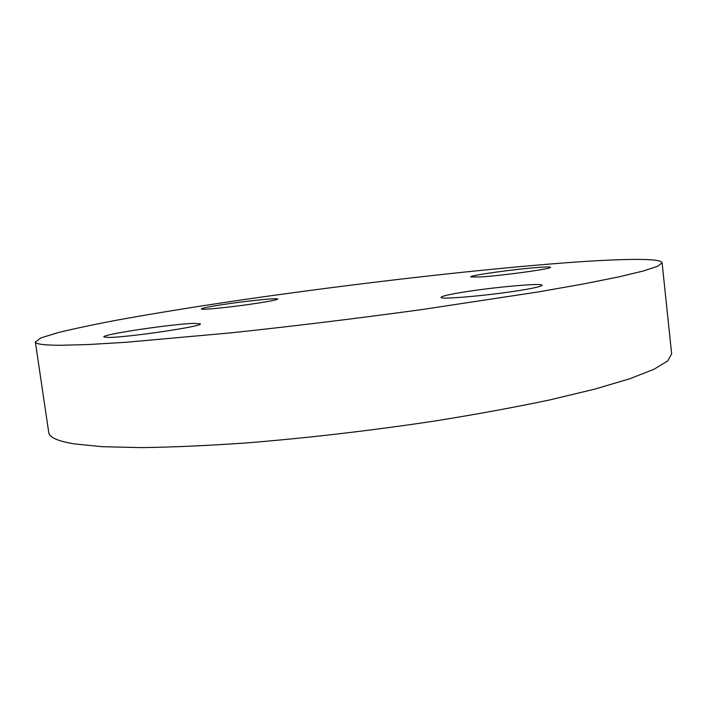 <?xml version="1.0" encoding="UTF-8"?>
<svg xmlns="http://www.w3.org/2000/svg" width="707" height="707" viewBox="0 0 707 707"><rect width="100%" height="100%" fill="white"/><g stroke="black" fill="none" stroke-linecap="round" stroke-linejoin="round"><path stroke-width="1.06" d="M220.982 304.858C244.587 301.138 278.355 297.629 277.71 299.017C277.391 299.706 271.223 301.005 259.204 302.932C235.237 306.767 200.196 310.382 201.389 308.95C201.928 308.19 208.459 306.829 220.982 304.858M539.627 267.326C546.644 266.848 550.267 266.839 550.514 267.308C552.768 268.695 502.147 275.686 480.292 276.976L470.747 276.905C469.324 275.412 516.941 268.819 539.627 267.326M525.557 289.472C495.289 294.899 438.844 300.051 441.053 297.338C441.38 296.339 447.416 294.837 459.17 292.831C488.891 287.652 542.888 282.606 542.022 285.248C541.907 286.141 536.419 287.555 525.557 289.472M108.162 337.442L103.814 336.912C101.958 334.34 174.205 323.673 194.69 323.382L200.32 323.894C204.031 326.174 126.853 337.61 108.162 337.442M662.097 262.765L671.65 353.88L667.7 360.959L653.913 369.319L629.663 378.802L594.79 389.124L549.852 399.906C515.306 407.179 477.322 414.161 435.901 420.851C370.901 430.643 307.377 438.031 245.32 443.015C206.347 445.702 171.571 447.231 140.976 447.611L102.471 446.709L74.376 443.916C57.788 441.141 49.251 437.359 48.756 432.569L35.35 341.941L41.068 337.866L57.903 332.661C73.846 328.755 93.554 324.575 117.017 320.13C154.709 313.289 197.209 306.414 244.534 299.494C354.26 283.657 478.922 269.226 569.082 262.544C622.354 258.674 661.31 257.967 662.097 262.765L657.74 266.221L643.476 270.949L618.669 276.923L583.195 284.02L537.62 292.035L422.388 309.498C356.779 318.486 292.813 326.281 230.5 332.891L126.04 342.285L87.721 344.574L59.945 345.281C43.64 345.184 35.438 344.07 35.35 341.941"/></g></svg>
